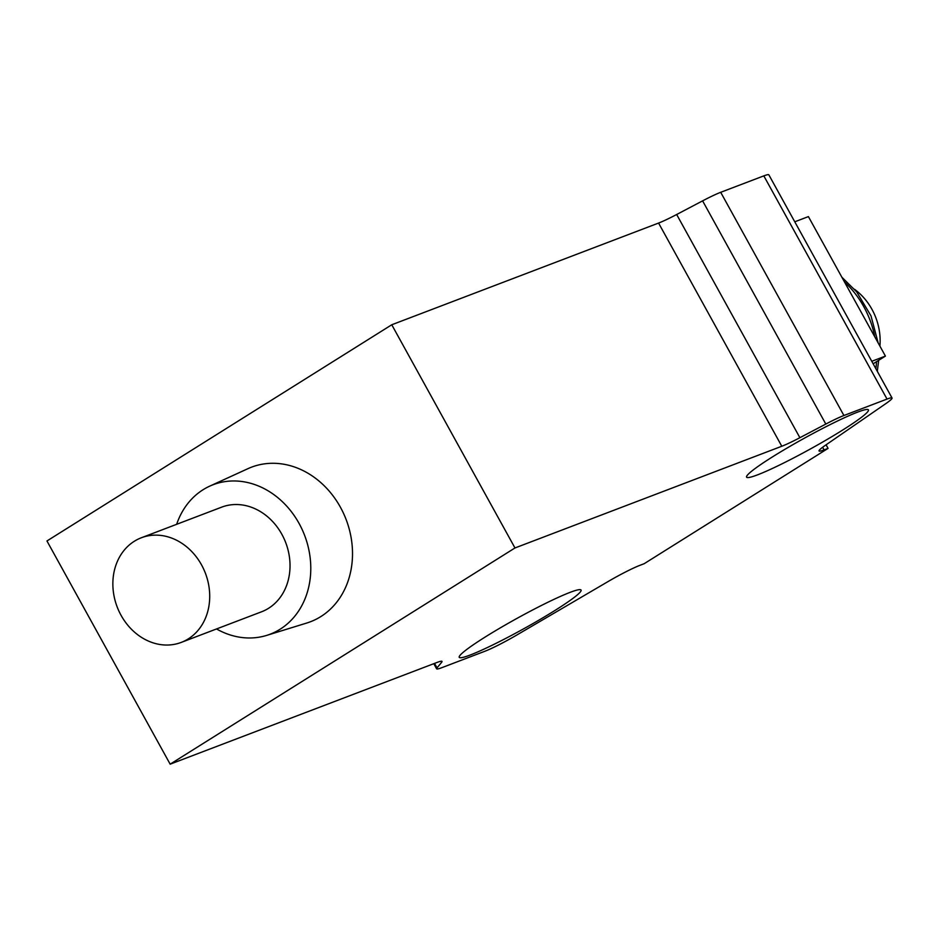 <?xml version="1.0" encoding="UTF-8"?>
<svg xmlns="http://www.w3.org/2000/svg" width="939" height="939" viewBox="0 0 939 939"><rect width="100%" height="100%" fill="white"/><g stroke="black" fill="none" stroke-linecap="round" stroke-linejoin="round"><path stroke-width="1.41" d="M794.77 221.804L808.409 216.604L885.418 356.092L873.153 363.792M826.085 444.804L828.057 448.396L824.066 449.91A31.996 2.84 -28.9 0 1 819.043 450.966A31.996 2.84 -28.9 0 1 825.24 445.391L885.864 403.594A31.996 2.84 151.1 0 0 892.05 398.03A31.996 2.84 151.1 0 0 887.026 399.075L843.915 415.508A31.996 2.84 -28.9 0 0 825.815 424.064L799.887 437.703A31.996 2.84 -28.9 0 1 781.788 446.248L514.971 547.965L391.763 324.765L46.95 540.97L170.159 764.17L436.987 662.465A31.996 2.84 -28.9 0 1 441.999 661.408A31.996 2.84 -28.9 0 1 441.612 662.359L437.011 667.864A31.996 2.84 -28.9 0 0 436.612 668.803L433.783 663.685M436.612 668.803A31.996 2.84 -28.9 0 0 441.635 667.746L484.747 651.314A31.996 2.84 151.1 0 0 516.779 635.034L608.143 581.511A31.996 2.84 -28.9 0 1 640.175 565.231L644.166 563.705L828.057 448.396M121.061 615.315A55.988 47.22 69.1 0 1 141.343 537.765A55.988 47.22 69.1 0 1 205.418 573.271A55.988 47.22 69.1 0 1 181.239 642.405A55.988 47.22 69.1 0 1 121.061 615.315M181.239 642.405L261.547 611.794A55.988 47.22 -110.9 0 0 285.726 542.648A55.988 47.22 -110.9 0 0 221.663 507.154L141.343 537.765M176.649 524.314A79.991 67.455 69.1 0 1 209.702 486.156A79.991 67.455 69.1 0 1 299.072 523.434A79.991 67.455 69.1 0 1 266.594 635.421A79.991 67.455 69.1 0 1 216.533 628.954M892.05 398.03L768.841 174.83A31.996 2.84 151.1 0 0 763.818 175.875L720.694 192.307A31.996 2.84 151.1 0 0 702.607 200.864L676.667 214.503A31.996 2.84 -28.9 0 1 658.579 223.059L391.763 324.765M209.702 486.156L247.966 468.655A82.726 69.768 69.1 0 1 340.399 507.201A82.726 69.768 69.1 0 1 306.807 623.015L266.594 635.421M871.779 361.292L885.418 356.092M514.971 547.965L170.159 764.17M555.09 610.373A69.592 6.174 -28.9 0 1 493.304 644.682A69.592 6.174 -28.9 0 1 459.23 657.323A69.592 6.174 -28.9 0 1 517.178 618.285A69.592 6.174 -28.9 0 1 581.077 590.056A69.592 6.174 -28.9 0 1 555.09 610.373M772.562 456.835A69.592 6.174 -28.9 0 1 834.36 422.527A69.592 6.174 -28.9 0 1 868.422 409.885A69.592 6.174 -28.9 0 1 810.474 448.924A69.592 6.174 -28.9 0 1 746.575 477.153A69.592 6.174 -28.9 0 1 772.562 456.835M879.902 346.104A55.988 47.22 -110.9 0 0 854.537 289.306M844.454 281.9A87.984 74.204 69.1 0 1 874.796 336.855M876.533 361.668A87.984 74.204 69.1 0 1 875.864 368.698M676.667 214.503L799.887 437.703M781.788 446.248L658.579 223.059M441.612 662.359L441.001 661.244M434.546 663.392L437.011 667.864M822.611 447.269L824.066 449.91M720.694 192.307L843.915 415.508M825.815 424.064L702.607 200.864M887.026 399.075L763.818 175.875M841.86 277.205L856.685 291.876L871.005 315.891L878.176 342.993M878.669 360.33L877.308 371.316"/></g></svg>
